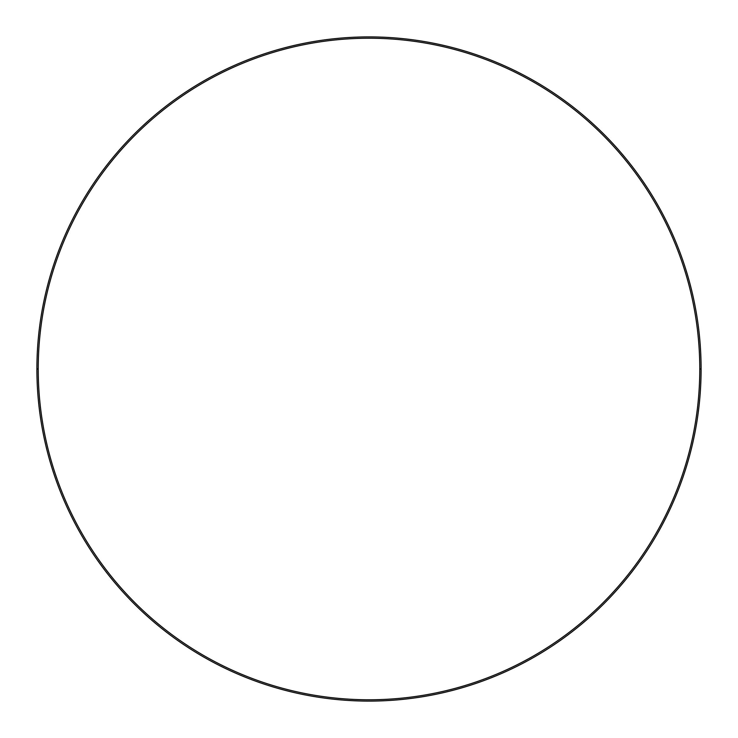<?xml version="1.0" encoding="UTF-8"?>
<svg xmlns="http://www.w3.org/2000/svg" width="738" height="738" viewBox="0 0 738 738"><rect width="100%" height="100%" fill="white"/><g stroke="black" fill="none" stroke-linecap="round" stroke-linejoin="round"><path stroke-width="1.11" d="M701.1 369L699.772 369A330.772 330.772 0 0 1 369 699.772A330.772 330.772 0 0 1 38.228 369L36.9 369A332.1 332.1 0 0 0 369 701.1A332.1 332.1 0 0 0 701.1 369A332.1 332.1 0 0 1 369 701.1A332.1 332.1 0 0 1 36.9 369A332.1 332.1 0 0 1 369 36.9A332.1 332.1 0 0 1 701.1 369A332.1 332.1 0 0 0 369 36.9A332.1 332.1 0 0 0 36.9 369L38.228 369C38.228 390.716 40.35 412.228 44.584 433.529C48.819 454.829 55.092 475.512 63.403 495.576C71.715 515.65 81.909 534.709 93.975 552.771C106.041 570.825 119.75 587.531 135.109 602.891C150.469 618.25 167.175 631.959 185.229 644.025C203.291 656.091 222.35 666.285 242.424 674.597C262.488 682.908 283.171 689.181 304.471 693.416C325.772 697.65 347.284 699.772 369 699.772C390.716 699.772 412.228 697.65 433.529 693.416C454.829 689.181 475.512 682.908 495.576 674.597C515.65 666.285 534.709 656.091 552.771 644.025C570.825 631.959 587.531 618.25 602.891 602.891C618.25 587.531 631.959 570.825 644.025 552.771C656.091 534.709 666.285 515.65 674.597 495.576C682.908 475.512 689.181 454.829 693.416 433.529C697.65 412.228 699.772 390.716 699.772 369C699.772 347.284 697.65 325.772 693.416 304.471C689.181 283.171 682.908 262.488 674.597 242.424C666.285 222.35 656.091 203.291 644.025 185.229C631.959 167.175 618.25 150.469 602.891 135.109C587.531 119.75 570.825 106.041 552.771 93.975C534.709 81.909 515.65 71.715 495.576 63.403C475.512 55.092 454.829 48.819 433.529 44.584C412.228 40.35 390.716 38.228 369 38.228C347.284 38.228 325.772 40.35 304.471 44.584C283.171 48.819 262.488 55.092 242.424 63.403C222.35 71.715 203.291 81.909 185.229 93.975C167.175 106.041 150.469 119.75 135.109 135.109C119.75 150.469 106.041 167.175 93.975 185.229C81.909 203.291 71.715 222.35 63.403 242.424C55.092 262.488 48.819 283.171 44.584 304.471C40.35 325.772 38.228 347.284 38.228 369A330.772 330.772 0 0 1 369 38.228A330.772 330.772 0 0 1 699.772 369L701.1 369M93.975 552.771C106.041 570.825 119.75 587.531 135.109 602.891M552.771 644.025C570.825 631.959 587.531 618.25 602.891 602.891M644.025 185.229C631.959 167.175 618.25 150.469 602.891 135.109M185.229 93.975C167.175 106.041 150.469 119.75 135.109 135.109"/></g></svg>
